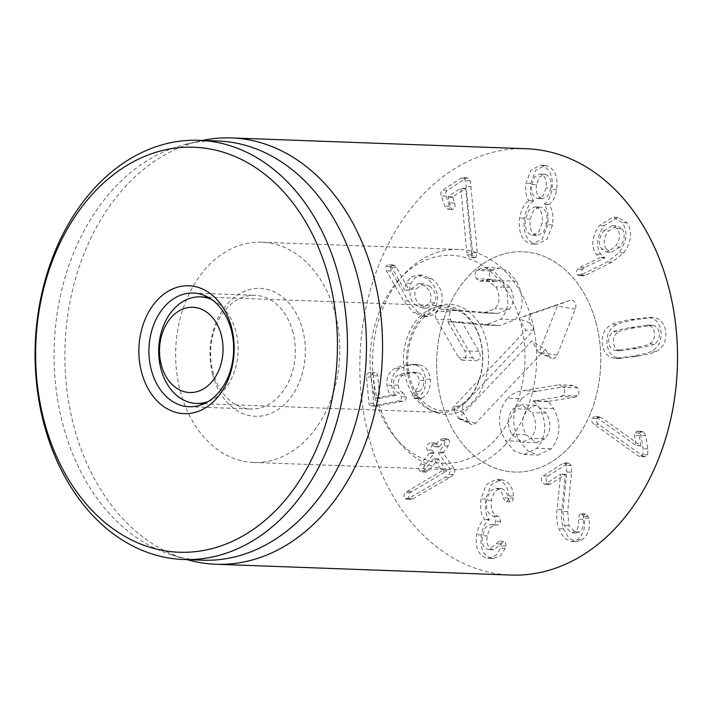 <?xml version="1.0" encoding="UTF-8"?>
<svg xmlns="http://www.w3.org/2000/svg" width="713" height="713" viewBox="0 0 713 713"><rect width="100%" height="100%" fill="white"/><g stroke="black" fill="none" stroke-linecap="round" stroke-linejoin="round"><path stroke-width="0.53" stroke-dasharray="3.56 2.67" d="M411.062 288.988L418.522 283.489L424.618 285.851C430.465 290.494 432.265 296.091 430.028 302.66L422.631 308.087L416.454 305.69C410.608 301.082 408.816 295.512 411.062 288.988L415.804 289.157L423.264 283.658L429.36 286.029L424.618 285.851M429.36 286.029C435.206 290.663 437.016 296.269 434.77 302.829L430.028 302.66M434.77 302.829L427.372 308.257L421.196 305.859L416.454 305.69M421.196 305.859C415.358 301.251 413.558 295.69 415.804 289.157M418.228 312.775L427.889 316.554L435.322 314.139L440.5 306.955C444.511 296.376 441.659 287 431.944 278.828L422.497 275.209L415.438 277.348L410.626 283.712L409.253 290.253L396.366 267.455L394.744 265.601L393.006 264.915L390.626 266.742L391.125 271.029L408.317 300.939L418.228 312.775L413.478 312.606L403.576 300.761L386.375 270.851L385.876 266.564L388.264 264.737L389.993 265.432L391.624 267.286L404.512 290.075L405.875 283.542L410.688 277.179L417.747 275.031L427.194 278.658C436.917 286.831 439.769 296.207 435.75 306.786L430.572 313.961L423.139 316.385L413.478 312.606M391.125 271.029L386.375 270.851M396.366 267.455L391.624 267.286M409.253 290.253L404.512 290.075M409.485 290.155L404.734 289.986M410.626 283.712L405.875 283.542M431.944 278.828L427.194 278.658M440.5 306.955L435.75 306.786M403.308 393.095C400.314 391.615 398.638 388.977 398.282 385.189C397.809 380.769 399.387 377.462 403.005 375.279L410.046 373.033L417.355 372.48C421.169 373.354 423.317 376.054 423.798 380.564C424.119 385.385 422.533 389.022 419.048 391.464L416.936 395.465C417.301 397.881 418.478 398.932 420.474 398.629L421.936 398.05L417.194 397.872L414.939 398.514L420.474 398.629L415.724 398.451C413.736 398.754 412.551 397.702 412.194 395.296L414.298 391.285C417.791 388.843 419.369 385.216 419.048 380.394C418.576 375.876 416.428 373.175 412.604 372.302L405.305 372.863L398.264 375.1C394.646 377.293 393.068 380.599 393.54 385.011C393.897 388.799 395.572 391.437 398.567 392.925L401.49 396.722C401.642 399.075 400.554 400.51 398.219 401.027L371.428 406.027L376.17 406.196L402.97 401.196C405.296 400.679 406.383 399.244 406.232 396.9L403.308 393.095L398.567 392.925M416.936 395.465L412.194 395.296M419.048 391.464L414.298 391.285M403.005 375.279L398.264 375.1M421.936 398.05C427.871 394.717 430.661 388.478 430.313 379.334C429.458 371.027 425.616 366.152 418.789 364.691L409.351 365.208L399.708 368.469C393.736 371.981 391.063 377.623 391.678 385.385C392.4 390.537 393.959 393.772 396.366 395.091L380.314 398.291L379.771 397.863L377.81 375.929C377.471 373.567 376.277 372.516 374.218 372.783C372.186 373.291 371.215 374.753 371.304 377.168L373.639 403.317C373.906 405.519 375.038 406.455 377.034 406.125L372.284 405.955C370.297 406.276 369.165 405.341 368.888 403.139L366.553 376.99C366.473 374.575 367.445 373.113 369.477 372.605L374.913 372.739L369.477 372.605C371.526 372.338 372.73 373.389 373.068 375.751L375.029 397.694L375.573 398.112L391.615 394.922C389.218 393.594 387.658 390.359 386.936 385.216C386.312 377.444 388.986 371.803 394.966 368.291L404.601 365.029L414.039 364.521C420.866 365.974 424.707 370.858 425.563 379.156C425.911 388.309 423.121 394.547 417.194 397.872M380.314 398.291L375.029 397.694L380.314 398.291M396.375 395.243L391.633 395.064M396.366 395.091L391.615 394.922M391.678 385.385L386.936 385.216M399.708 368.469L394.966 368.291M430.313 379.334L425.563 379.156M454.047 468.432L443.165 452.996L448.112 445.973C449.769 443.602 450.019 441.516 448.878 439.716L447.194 438.691L444.226 440.456L439.368 446.641L438.745 446.73L436.891 444.101L435.01 442.951L432.595 444.386C431.169 446.338 431 448.254 432.087 450.126L433.932 452.746L433.869 453.646L425.108 464.805C423.442 467.238 423.174 469.306 424.306 471.017L426.062 472.113L429.003 470.33L438.397 459.074L446.784 470.963L409.984 492.728C408.487 494.875 408.273 496.809 409.351 498.521L410.911 499.403L412.961 498.806L449.787 477.523L453.557 474.537C455.081 472.532 455.242 470.491 454.047 468.432L449.297 468.254C450.5 470.322 450.34 472.354 448.816 474.368L445.037 477.345L408.21 498.628L406.169 499.225L404.601 498.342C403.522 496.631 403.736 494.697 405.242 492.549L442.042 470.794L433.647 458.896L424.253 470.152L421.321 471.935L419.565 470.847C418.433 469.136 418.7 467.06 420.367 464.635L429.128 453.468L429.19 452.577L427.337 449.948C426.249 448.076 426.419 446.169 427.853 444.208L430.269 442.773L432.14 443.932L433.994 446.552L434.627 446.463L439.475 440.286L442.452 438.522L444.137 439.538C445.277 441.338 445.019 443.424 443.37 445.803L438.415 452.826L449.297 468.254M449.787 477.523L445.037 477.345M412.961 498.806L408.21 498.628M411.437 491.489L406.686 491.319M446.659 471.124L441.917 470.945M446.784 470.963L442.042 470.794M437.764 459.163L433.014 458.994L437.764 459.163M429.003 470.33L424.253 470.152M425.108 464.805L420.367 464.635M432.087 450.126L427.337 449.948M436.891 444.101L432.14 443.932M439.368 446.641L433.994 446.552L439.368 446.641M444.226 440.456L439.475 440.286M448.112 445.973L443.37 445.803M513.503 496.123C512.968 487.665 509.323 482.273 502.558 479.947L500.571 479.697L491.097 484.751L485.669 499.02C484.84 509.697 486.079 516.551 489.376 519.581L489.35 519.804C485.589 521.961 482.915 527.005 481.328 534.946C479.76 547.709 483.066 555.472 491.23 558.252L493.343 558.511L500.579 555.694L505.25 548.395L505.865 546.105C506.096 543.475 505.428 541.898 503.85 541.372L493.904 549.776L492.719 549.634C488.048 548.128 486.204 543.538 487.175 535.864L490.241 527.531L495.482 524.786L496.988 525.018C498.779 525.258 499.92 524.028 500.401 521.328C500.713 518.592 499.991 516.925 498.253 516.346L497.817 516.239C492.54 514.545 490.419 509.234 491.462 500.303L494.51 491.605L500.054 488.467L501.292 488.619C505.08 489.795 507.282 492.915 507.87 497.995L510.071 501.863C511.791 502.059 512.888 500.847 513.369 498.227L513.503 496.123L508.761 495.954L508.619 498.048C508.146 500.678 507.041 501.89 505.33 501.685L503.128 497.826C502.531 492.745 500.339 489.617 496.542 488.45L495.312 488.289L489.76 491.435L486.712 500.134C485.678 509.055 487.799 514.367 493.075 516.069L493.512 516.167C495.25 516.756 495.963 518.413 495.66 521.158C495.17 523.859 494.029 525.08 492.246 524.839L490.731 524.608L485.491 527.353L482.425 535.686C481.453 543.368 483.307 547.958 487.968 549.456L489.154 549.607L499.109 541.203C500.686 541.72 501.355 543.297 501.123 545.926L500.508 548.217L495.838 555.525L488.601 558.341L486.489 558.083C478.325 555.302 475.018 547.531 476.578 534.777C478.173 526.836 480.847 521.782 484.599 519.625L484.635 519.403C481.337 516.381 480.099 509.528 480.927 498.85L486.346 484.573L495.829 479.528L497.808 479.778C504.581 482.095 508.226 487.496 508.761 495.954M510.071 501.863L505.33 501.685L510.071 501.863M501.292 488.619L496.542 488.45M491.462 500.303L486.712 500.134M497.817 516.239L493.075 516.069M500.401 521.328L495.66 521.158M496.988 525.018L492.246 524.839L496.988 525.018M496.605 524.928L491.863 524.75M487.175 535.864L482.425 535.686M492.719 549.634L487.968 549.456M503.85 541.372L498.752 541.149L503.85 541.372M505.865 546.105L501.123 545.926M491.23 558.252L486.489 558.083M481.328 534.946L476.578 534.777M489.35 519.804L484.599 519.625M489.376 519.581L484.635 519.403M485.669 499.02L480.927 498.85M502.558 479.947L497.808 479.778M571.541 472.211L571.122 465.5L568.582 463.031L547.727 476.15C546.131 477.38 545.757 479.243 546.586 481.738L549.17 484.475L550.489 484.047L565.409 474.323L561.889 509.421C560.953 516.39 561.514 522.879 563.546 528.894L568.867 538.155L576.015 541.773L581.915 540.026C588.439 534.367 590.712 527.103 588.733 518.235L588.341 516.595L585.667 513.93L584.339 514.349L583.091 519.278C584.134 525.151 582.869 529.403 579.312 532.023L576.033 533.012L568.921 525.481L567.682 511.649L571.541 472.211L566.799 472.033L562.931 511.479L564.17 525.303L571.282 532.843L574.562 531.845C578.127 529.224 579.384 524.973 578.35 519.109L579.598 514.18L580.926 513.761L583.599 516.417L583.983 518.057C585.97 526.925 583.697 534.189 577.173 539.848L571.273 541.595L564.117 537.976L558.805 528.725C556.764 522.709 556.211 516.212 557.138 509.251L560.668 474.145L545.739 483.877L544.429 484.296L541.844 481.569C541.007 479.065 541.39 477.202 542.985 475.972L563.831 462.862L566.372 465.322L566.799 472.033M571.122 465.5L566.372 465.322M579.312 532.023L574.562 531.845M583.091 519.278L578.35 519.109M588.341 516.595L583.599 516.417M588.733 518.235L583.983 518.057M581.915 540.026L577.173 539.848M561.889 509.421L557.138 509.251M565.48 474.519L560.739 474.35M565.409 474.323L560.668 474.145M567.236 463.423L562.495 463.254M596.701 417.372L636.085 445.616L634.534 435.286L634.766 432.889L637.19 431.169L638.973 431.811L640.96 435.545L643.171 448.735L642.948 454.636L640.265 456.623L637.912 455.723L593.911 424.164C591.861 422.435 591.22 420.518 591.986 418.433L594.526 416.552L596.701 417.372L601.442 417.542L599.276 416.731L596.736 418.602C595.961 420.697 596.603 422.604 598.662 424.342L642.663 455.901L637.912 455.723M642.663 455.901L645.007 456.792L647.689 454.814L647.912 448.905L645.711 435.723L643.723 431.989L641.932 431.338L639.508 433.067L639.285 435.465L640.827 445.794L601.442 417.542M640.827 445.794L636.085 445.616M640.889 445.661L636.139 445.482M639.285 435.465L634.534 435.286M639.508 433.067L634.766 432.889M643.723 431.989L638.973 431.811M645.711 435.723L640.96 435.545M598.662 424.342L593.911 424.164M630.72 327.472L647.965 325.128C651.887 326.055 654.062 328.818 654.498 333.417C654.899 338.024 653.295 341.509 649.668 343.889C649.614 344.531 643.928 345.957 632.6 348.149L615.301 350.511C611.38 349.584 609.205 346.821 608.768 342.222C608.367 337.614 609.971 334.13 613.599 331.75C613.626 331.108 619.339 329.682 630.72 327.472L635.47 327.65L652.716 325.306L647.965 325.128M652.716 325.306C656.628 326.224 658.812 328.987 659.249 333.586C659.65 338.194 658.037 341.687 654.418 344.058L649.668 343.889M654.418 344.058C654.365 344.709 648.67 346.126 637.342 348.327L620.943 350.769L615.301 350.511M620.043 350.68C616.121 349.762 613.946 346.999 613.51 342.4C613.109 337.793 614.722 334.299 618.34 331.928L613.599 331.75M618.34 331.928C618.376 331.287 624.08 329.861 635.47 327.65M616.219 324.673C609.419 328.657 606.344 334.985 607.004 343.657C607.913 352.267 612.012 357.213 619.294 358.487L638.064 356.224C649.819 353.853 655.969 352.213 656.539 351.313C663.34 347.329 666.414 341.001 665.755 332.329C664.846 323.72 660.746 318.773 653.465 317.499L634.748 319.745C622.939 322.133 616.763 323.773 616.219 324.673L611.478 324.495C612.012 323.604 618.189 321.964 630.007 319.576L648.714 317.321C655.996 318.595 660.095 323.542 661.013 332.16C661.664 340.823 658.598 347.151 651.789 351.144C651.227 352.044 645.069 353.675 633.322 356.054L614.553 358.318C607.271 357.044 603.171 352.097 602.253 343.479C601.603 334.816 604.669 328.488 611.478 324.495M653.465 317.499L648.714 317.321M656.539 351.313L651.789 351.144M619.294 358.487L614.553 358.318M471.569 252.857L471.944 254.835L474.715 257.607L475.892 257.286L477.362 252.794L470.286 180.826L467.478 177.849L465.945 178.295L447.131 190.514C445.572 191.663 445.197 193.508 446.026 196.066L449.564 206.262L452.47 209.497L453.602 209.15C455.126 208.018 455.429 205.986 454.511 203.053L452.728 196.654L465.687 188.571L471.569 252.857L466.819 252.687L460.848 188.134L447.978 196.485L449.769 202.875C450.687 205.816 450.384 207.848 448.851 208.971L447.719 209.319L444.823 206.084L441.285 195.897C440.456 193.339 440.821 191.485 442.381 190.335L461.204 178.125L462.728 177.68L465.544 180.647L472.612 252.625L471.141 257.108L469.965 257.438L467.202 254.657L466.819 252.687M471.944 254.835L467.202 254.657M465.687 188.571L460.937 188.401M465.589 188.303L460.848 188.134M465.945 178.295L461.204 178.125M471.275 186.672L466.525 186.503M477.362 252.794L472.612 252.625M475.892 257.286L471.141 257.108M531.72 184.524L534.616 176.922L539.786 174.088L540.748 174.195C545.187 175.959 546.996 180.549 546.167 187.956L543.279 195.612L538.137 198.481L537.13 198.357C532.656 196.556 530.846 191.949 531.72 184.524L536.461 184.703L539.367 177.091L544.527 174.257L545.49 174.373L540.748 174.195M545.49 174.373C549.937 176.138 551.737 180.728 550.908 188.134L546.167 187.956M550.908 188.134L548.03 195.781L542.878 198.66L537.183 198.374M541.925 198.544L537.13 198.357M541.871 198.535C537.397 196.735 535.597 192.127 536.461 184.703M535.846 207.028C541.078 208.927 543.172 214.248 542.13 222.973L538.796 232.001L532.887 235.237L531.702 235.094C526.568 233.213 524.501 227.857 525.499 219.025L528.823 210.094L534.688 206.895L540.588 207.207C545.819 209.105 547.914 214.417 546.871 223.142L542.13 222.973M546.871 223.142L543.538 232.18L537.629 235.415L531.702 235.094M536.452 235.272C531.31 233.392 529.242 228.035 530.249 219.194L525.499 219.025M530.249 219.194L533.565 210.264L539.438 207.064L540.588 207.207M533.6 201.057C529.135 203.517 526.069 209.257 524.403 218.267C522.914 232.456 526.497 241.021 535.169 243.944L537.299 244.211L546.996 239.203L552.53 224.943C553.546 215.781 552.325 209.025 548.867 204.684L548.894 204.462C552.575 202.34 555.16 197.43 556.657 189.72C558.27 176.976 554.972 168.972 546.773 165.701L544.785 165.443L535.597 170.46L530.659 183.544C529.866 191.423 530.864 197.189 533.636 200.834L528.886 200.656C526.114 197.011 525.125 191.244 525.909 183.375L530.855 170.291L540.035 165.273L542.032 165.532C550.231 168.794 553.529 176.806 551.907 189.551C550.418 197.26 547.834 202.171 544.153 204.283L544.117 204.506C547.575 208.856 548.796 215.602 547.789 224.773L542.245 239.033L532.549 244.033L530.427 243.766C521.756 240.842 518.164 232.286 519.661 218.089C521.328 209.078 524.394 203.348 528.859 200.879M524.403 218.267L519.661 218.089M533.636 200.834L528.886 200.656M530.659 183.544L525.909 183.375M546.773 165.701L542.032 165.532M556.657 189.72L551.907 189.551M548.894 204.462L544.153 204.283M548.867 204.684L544.117 204.506M552.53 224.943L547.789 224.773M535.169 243.944L530.427 243.766M603.724 230.798L612.307 225.611L617.422 228.748C620.711 234.247 619.936 240.317 615.069 246.956L606.611 252.108L601.496 248.953C598.162 243.472 598.902 237.42 603.724 230.798L608.465 230.967L617.048 225.789L622.164 228.926L617.422 228.748M622.164 228.926C625.461 234.417 624.677 240.486 619.82 247.126L615.069 246.956M619.82 247.126L611.353 252.286L606.246 249.131L601.496 248.953M606.246 249.131C602.904 243.65 603.653 237.598 608.465 230.967M623.777 252.874C631.638 241.68 632.707 231.654 626.985 222.812L617.948 217.34L604.223 225.593C596.763 236.449 595.578 245.976 600.667 254.167L604.847 257.803L584.393 267.714L582.539 269.256C581.095 271.296 580.908 273.159 581.986 274.835L583.68 275.824L585.23 275.387L612.111 262.099L623.777 252.874L619.027 252.696L607.36 261.921L580.48 275.218L578.929 275.655L577.236 274.665C576.157 272.981 576.345 271.127 577.797 269.077L579.651 267.544L600.096 257.634L595.925 253.997C590.836 245.798 592.022 236.27 599.481 225.415L613.198 217.162L622.235 222.634C627.957 231.484 626.896 241.502 619.027 252.696M604.847 257.803L600.096 257.634M604.856 257.491L600.114 257.313M600.667 254.167L595.925 253.997M604.223 225.593L599.481 225.415M626.985 222.812L622.235 222.634M585.23 275.387L580.48 275.218M526.506 148.75A213.303 158.767 -87.9 0 0 368.389 435.322A213.303 158.767 -87.9 0 0 510.882 575.061M596.353 323.978A110.203 82.031 -87.9 0 0 522.727 251.769A110.203 82.031 -87.9 0 0 436.721 358.897A110.203 82.031 -87.9 0 0 514.652 472.042A110.203 82.031 -87.9 0 0 596.353 323.978M293.043 332.588A56.88 42.334 -87.9 0 0 255.049 295.325A56.88 42.334 -87.9 0 0 212.884 371.74A56.88 42.334 -87.9 0 0 250.878 409.012A56.88 42.334 -87.9 0 0 293.043 332.588M212.617 374.361A63.992 47.628 92.1 0 1 266.903 289.318A63.992 47.628 92.1 0 1 293.613 393.344A63.992 47.628 92.1 0 1 212.617 374.361M335.368 314.406A110.203 82.031 92.1 0 1 253.676 462.47A110.203 82.031 92.1 0 1 175.737 349.334A110.203 82.031 92.1 0 1 261.742 242.206A110.203 82.031 92.1 0 1 335.368 314.406M217.937 140.996A209.747 156.12 -87.9 0 0 187.127 143.955A209.747 156.12 -87.9 0 0 54.241 344.878A209.747 156.12 -87.9 0 0 172.065 554.999A209.747 156.12 -87.9 0 0 202.572 560.204M187.18 559.643A213.303 158.767 92.1 0 1 184.872 558.956A213.303 158.767 92.1 0 1 73.412 424.502A213.303 158.767 92.1 0 1 200.193 140.951A213.303 158.767 92.1 0 1 202.554 140.425M544.83 438.798L536.577 442.72L525.98 434.752C520.9 424.948 521.453 416.437 527.638 409.217L535.9 405.269L546.354 413.184C551.479 423.014 550.971 431.552 544.83 438.798L530.597 438.272L522.344 442.203L511.747 434.235C506.667 424.431 507.219 415.92 513.405 408.701L521.666 404.743L532.121 412.658C537.245 422.488 536.737 431.026 530.597 438.272M546.354 413.184L532.121 412.658M525.98 434.752L511.747 434.235M527.638 409.217L513.405 408.701M521.711 398.727C511.756 411.249 511.123 425.42 519.83 441.267L528.253 451.311L537.976 455.081L551.176 448.851C560.685 436.686 561.496 423.272 553.627 408.594C551.363 404.886 549.331 402.551 547.539 401.597L574.981 397.096L577.485 395.893C579.277 393.585 579.366 390.938 577.744 387.952L573.19 385.332L537.112 391.196C531.354 391.847 526.221 394.36 521.711 398.727L507.478 398.202C497.514 410.724 496.89 424.903 505.597 440.741L514.02 450.785L523.734 454.564L536.942 448.325C546.443 436.169 547.263 422.747 539.393 408.077C537.121 404.36 535.098 402.034 533.306 401.071L560.748 396.58L563.243 395.376C565.044 393.059 565.133 390.412 563.511 387.426L558.956 384.806L522.879 390.671C517.121 391.33 511.979 393.843 507.478 398.202M537.112 391.196L522.879 390.671M573.19 385.332L558.956 384.806L573.19 385.332M577.485 395.893L563.243 395.376M574.981 397.096L560.748 396.58M547.575 401.223L533.342 400.706M547.539 401.597L533.306 401.071M551.176 448.851L536.942 448.325M497.416 325.351L499.822 325.538L515.169 319.674C523.868 309.495 524.305 296.67 516.462 281.198L508.075 271.296L499.555 268.026L492.157 269.942L490.794 270.931C488.94 273.195 488.895 275.976 490.678 279.282L494.047 281.635L500.633 280.147L510.107 287.366C514.59 296.029 514.278 303.319 509.18 309.237L497.826 313.426L456.917 310.128L441.98 309.576L456.917 310.128C453.976 309.843 451.908 310.396 450.732 311.795C449.012 313.765 448.994 316.447 450.687 319.834L472.79 357.873L476.329 360.707L478.744 359.566C480.642 357.48 480.714 354.744 478.94 351.357L462.033 322.267L497.416 325.351L483.182 324.834L485.58 325.012L500.927 319.148C509.635 308.97 510.071 296.145 502.228 280.681L493.833 270.771L485.321 267.5L477.915 269.416L476.56 270.414C474.706 272.678 474.662 275.459 476.444 278.756L479.813 281.118L486.391 279.63L495.874 286.84C500.348 295.512 500.045 302.802 494.947 308.711L483.592 312.9L442.684 309.611C439.734 309.326 437.675 309.879 436.49 311.278C434.778 313.239 434.761 315.921 436.454 319.317L458.557 357.347L462.086 360.19L464.511 359.04C466.409 356.955 466.48 354.218 464.707 350.832L447.8 321.741L483.182 324.834M509.18 309.237L494.947 308.711M510.107 287.366L495.874 286.84M495.998 281.198L481.765 280.672M490.794 270.931L476.56 270.414M492.157 269.942L477.915 269.416M516.462 281.198L502.228 280.681M515.169 319.674L500.927 319.148M462.193 322.098L447.951 321.581M462.033 322.267L447.8 321.741M450.687 319.834L436.454 319.317M568.635 447.844A110.203 82.031 -87.9 0 0 597.039 326.786A110.203 82.031 -87.9 0 0 522.727 251.769A110.203 82.031 -87.9 0 0 436.721 358.897A110.203 82.031 -87.9 0 0 514.652 472.042A110.203 82.031 -87.9 0 0 568.635 447.844M545.338 349.37L549.366 356.295A6.221 4.635 -87.9 0 0 551.443 358.291A6.221 4.635 -87.9 0 0 557.129 355.217L575.302 309.121A6.221 4.635 -87.9 0 0 574.892 302.41A6.221 4.635 -87.9 0 0 570.159 300.28L532.656 313.114A6.221 4.635 -87.9 0 0 532.549 313.159A6.221 4.635 -87.9 0 0 530.035 323.034L534.064 329.967L464.208 403.914A6.221 4.635 -87.9 0 0 463.352 412.658L468.994 422.354A6.221 4.635 -87.9 0 0 471.07 424.351A6.221 4.635 -87.9 0 0 475.491 423.317L545.338 349.37L531.889 340.814L458.664 418.344L452.568 407.845L525.793 330.324L519.18 318.934L519.385 318.132L556.889 305.289L557.308 306.011L539.144 352.115L538.511 352.204L531.889 340.814M534.064 329.967L525.793 330.324M211.93 299.665A53.323 39.687 92.1 0 1 238.062 351.616A53.323 39.687 92.1 0 1 208.196 401.526M418.923 317.552A53.323 39.687 92.1 0 1 445.046 305.841A53.323 39.687 92.1 0 1 482.754 360.591A53.323 39.687 92.1 0 1 441.133 412.426A53.323 39.687 92.1 0 1 411.579 392.498A53.323 39.687 92.1 0 1 418.923 317.552M494.67 440.429A104.045 77.441 92.1 0 1 394.797 437.069A104.045 77.441 92.1 0 1 400.635 277.883A104.045 77.441 92.1 0 1 509.109 294.38A104.045 77.441 92.1 0 1 494.67 440.429M504.581 445.491A110.203 82.031 -87.9 0 0 532.976 324.442A110.203 82.031 -87.9 0 0 458.673 249.425A110.203 82.031 -87.9 0 0 404.975 273.32A110.203 82.031 -87.9 0 0 398.799 441.926A110.203 82.031 -87.9 0 0 450.598 469.689A110.203 82.031 -87.9 0 0 504.581 445.491M408.317 300.939L403.576 300.761M390.626 266.742L385.876 266.564M394.744 265.601L389.993 265.432M423.798 380.564L419.048 380.394M417.355 372.48L412.604 372.302M410.046 373.033L405.305 372.863M398.282 385.189L393.54 385.011M406.232 396.9L401.49 396.722M402.97 401.196L398.219 401.027M373.639 403.317L368.888 403.139M371.304 377.168L366.553 376.99M377.81 375.929L373.068 375.751M409.351 365.208L404.601 365.029M418.789 364.691L414.039 364.521M453.557 474.537L448.816 474.368M409.351 498.521L404.601 498.342M409.984 492.728L405.242 492.549M424.306 471.017L419.565 470.847M433.869 453.646L429.128 453.468M433.932 452.746L429.19 452.577M448.878 439.716L444.137 439.538M443.263 452.158L438.522 451.98M443.165 452.996L438.415 452.826M513.369 498.227L508.619 498.048M507.87 497.995L503.128 497.826M498.253 516.346L493.512 516.167M500.758 543.992L496.016 543.823M505.25 548.395L500.508 548.217M567.682 511.649L562.931 511.479M568.921 525.481L564.17 525.303M584.339 514.349L579.598 514.18M563.546 528.894L558.805 528.725M550.489 484.047L545.739 483.877M547.727 476.15L542.985 475.972M647.912 448.905L643.171 448.735M647.689 454.814L642.948 454.636M596.736 418.602L591.986 418.433M637.342 348.327L632.6 348.149M634.748 319.745L630.007 319.576M638.064 356.224L633.322 356.054M452.728 196.654L447.978 196.485M452.603 197.554L447.862 197.376M454.511 203.053L449.769 202.875M449.564 206.262L444.823 206.084M446.026 196.066L441.285 195.897M447.131 190.514L442.381 190.335M470.286 180.826L465.544 180.647M584.393 267.714L579.651 267.544M582.539 269.256L577.797 269.077M612.111 262.099L607.36 261.921M581.986 274.835L577.236 274.665M577.744 387.952L563.511 387.426M553.627 408.594L539.393 408.077M519.83 441.267L505.597 440.741M450.732 311.795L436.49 311.278M496.587 313.346L482.353 312.829M490.678 279.282L476.444 278.756M478.94 351.357L464.707 350.832M472.79 357.873L458.557 357.347M549.366 356.295L538.511 352.204M475.491 423.317L458.664 418.344M468.994 422.354L458.129 418.264M463.352 412.658L452.497 408.558M464.208 403.914L452.568 407.845M530.035 323.034L519.18 318.934M532.656 313.114L519.394 318.132L532.549 313.159M570.159 300.28L556.889 305.289M575.302 309.121L557.308 306.011M557.129 355.217L539.144 352.115M422.542 316.331A55.106 41.015 -87.9 0 0 431.802 410.635A55.106 41.015 -87.9 0 0 488.2 350.93A55.106 41.015 -87.9 0 0 422.542 316.331M418.522 283.489L423.264 283.658M422.631 308.087L427.372 308.257M393.006 264.915L388.264 264.737M422.497 275.209L417.747 275.031M427.889 316.554L423.139 316.385M416.142 372.355L411.401 372.177M380.154 398.3L375.403 398.13M416.82 364.503L412.078 364.334M410.911 499.403L406.169 499.225M438.147 458.905L433.406 458.735M426.062 472.113L421.321 471.935M435.01 442.951L430.269 442.773M438.985 446.899L434.244 446.721M447.194 438.691L442.452 438.522M500.054 488.467L495.312 488.289M495.482 524.786L490.731 524.608M493.904 549.776L489.154 549.607M493.343 558.511L488.601 558.341M500.571 479.697L495.829 479.528M576.033 533.012L571.282 532.843M585.667 513.93L580.926 513.761M576.015 541.773L571.273 541.595M549.17 484.475L544.429 484.296M568.582 463.031L563.831 462.862M641.932 431.338L637.19 431.169M645.007 456.792L640.265 456.623M599.276 416.731L594.526 416.552M647.074 325.048L651.816 325.217M616.192 350.591L620.943 350.769M652.475 317.437L647.725 317.267M620.283 358.55L615.542 358.372M452.47 209.497L447.719 209.319M467.478 177.849L462.728 177.68M474.715 257.607L469.965 257.438M539.786 174.088L544.527 174.257M538.137 198.481L542.878 198.66M532.887 235.237L537.629 235.415M534.688 206.895L539.438 207.064M544.785 165.443L540.035 165.273M537.299 244.211L532.549 244.033M612.307 225.611L617.048 225.789M606.611 252.108L611.353 252.286M617.948 217.34L613.198 217.162M583.68 275.824L578.929 275.655M189.195 406.749L250.878 409.012M193.357 293.061L255.049 295.325M253.676 462.47L450.598 469.689M261.742 242.206L458.673 249.425M172.065 554.999L184.872 558.956M187.127 143.955L200.193 140.951M536.577 442.72L522.344 442.203M535.9 405.269L521.666 404.743M523.734 454.564L537.976 455.081M483.592 312.9L497.826 313.426M486.391 279.63L500.633 280.147M479.813 281.118L494.047 281.635M485.321 267.5L499.555 268.026M485.58 325.012L499.822 325.538M462.086 360.19L476.329 360.707M458.299 418.424L471.07 424.351M538.68 352.365L551.443 358.291M204.043 403.736L441.133 412.426M207.955 297.152L445.046 305.841M422.756 318.684C433.941 306.902 446.579 304.62 460.669 311.848C466.338 315.173 471.195 320.44 475.268 327.65C480.607 337.534 483.031 348.835 482.532 361.553C481.631 375.368 477.603 386.954 470.437 396.33C456.926 411.356 443.236 414.725 429.369 406.428C422.925 402.569 417.595 396.276 413.388 387.542C407.185 373.541 406.045 358.55 409.984 342.552C412.693 332.784 416.953 324.825 422.756 318.684M394.797 437.069L398.799 441.926M400.635 277.883L404.975 273.32"/><path stroke-width="1.07" d="M215.896 564.25L510.882 575.061A213.303 158.767 -87.9 0 0 677.35 367.721A213.303 158.767 -87.9 0 0 526.506 148.75L231.529 137.939A213.303 158.767 92.1 0 1 374.013 277.678A213.303 158.767 92.1 0 1 215.896 564.25A213.303 158.767 92.1 0 1 187.18 559.643M231.36 330.333A56.88 42.334 92.1 0 1 189.195 406.749A56.88 42.334 92.1 0 1 148.972 348.354A56.88 42.334 92.1 0 1 193.357 293.061A56.88 42.334 92.1 0 1 231.36 330.333M231.618 327.704A63.992 47.628 -87.9 0 0 150.63 308.729A63.992 47.628 -87.9 0 0 177.341 412.756A63.992 47.628 -87.9 0 0 231.618 327.704M43.743 419.476A202.635 150.826 92.1 0 1 215.638 150.149A202.635 150.826 92.1 0 1 300.218 479.573A202.635 150.826 92.1 0 1 43.743 419.476M43.475 422.096A209.747 156.12 -87.9 0 0 183.597 559.509A209.747 156.12 -87.9 0 0 339.076 277.714A209.747 156.12 -87.9 0 0 198.963 140.301A209.747 156.12 -87.9 0 0 43.475 422.096M183.597 559.509L202.572 560.204A209.747 156.12 -87.9 0 0 358.051 278.409A209.747 156.12 -87.9 0 0 217.937 140.996L198.963 140.301M202.554 140.425A213.303 158.767 92.1 0 1 231.529 137.939M166.067 376.598A42.664 31.755 92.1 0 1 187.136 307.749A42.664 31.755 92.1 0 1 220.629 365.368A42.664 31.755 92.1 0 1 166.067 376.598M208.196 401.526A53.323 39.687 92.1 0 1 196.44 403.46A53.323 39.687 92.1 0 1 166.878 383.523A53.323 39.687 92.1 0 1 163.224 326.456A53.323 39.687 92.1 0 1 200.344 296.875A53.323 39.687 92.1 0 1 211.93 299.665M196.44 403.46L204.043 403.736M200.344 296.875L207.955 297.152"/></g></svg>
